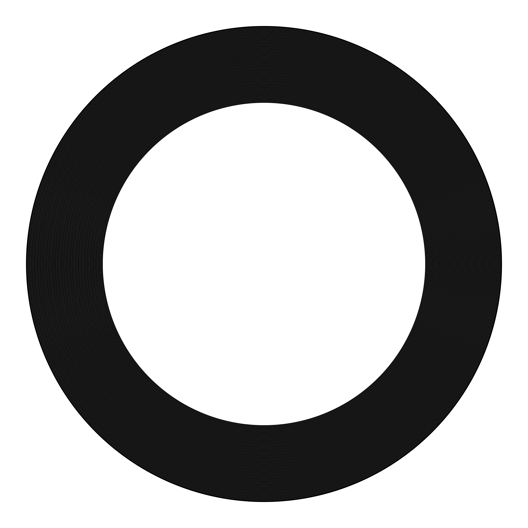 <?xml version="1.0" encoding="UTF-8"?>
<svg xmlns="http://www.w3.org/2000/svg" width="528" height="528" viewBox="0 0 528 528"><rect width="100%" height="100%" fill="white"/><g stroke="black" fill="none" stroke-linecap="round" stroke-linejoin="round"><path stroke-width="0.4" stroke-dasharray="2.64 1.98" d="M431.719 264A167.719 167.719 0 0 1 180.14 409.246A167.719 167.719 0 0 1 180.14 118.754A167.719 167.719 0 0 1 431.719 264A167.719 167.719 0 0 1 180.14 409.246A167.719 167.719 0 0 1 180.14 118.754A167.719 167.719 0 0 1 431.719 264M425.621 264A161.621 161.621 0 0 1 183.19 403.973A161.621 161.621 0 0 1 183.19 124.027A161.621 161.621 0 0 1 425.621 264M501.6 264A237.6 237.6 0 0 1 145.2 469.768A237.6 237.6 0 0 1 145.2 58.232A237.6 237.6 0 0 1 501.6 264M438.709 264A174.709 174.709 0 0 1 176.649 415.298A174.709 174.709 0 0 1 176.649 112.702A174.709 174.709 0 0 1 438.709 264"/><path stroke-width="0.79" d="M472.415 264A208.415 208.415 0 0 0 159.793 83.503A208.415 208.415 0 0 0 159.793 444.497A208.415 208.415 0 0 0 472.415 264M473.286 264A209.286 209.286 0 0 1 159.357 445.243A209.286 209.286 0 0 1 159.357 82.757A209.286 209.286 0 0 1 473.286 264M474.151 264A210.151 210.151 0 0 1 158.928 445.995A210.151 210.151 0 0 1 158.928 82.005A210.151 210.151 0 0 1 474.151 264M475.015 264A211.015 211.015 0 0 1 158.492 446.747A211.015 211.015 0 0 1 158.492 81.253A211.015 211.015 0 0 1 475.015 264M475.886 264A211.886 211.886 0 0 1 158.057 447.493A211.886 211.886 0 0 1 158.057 80.507A211.886 211.886 0 0 1 475.886 264M476.751 264A212.751 212.751 0 0 1 157.628 448.246A212.751 212.751 0 0 1 157.628 79.754A212.751 212.751 0 0 1 476.751 264M477.616 264A213.616 213.616 0 0 1 157.192 448.998A213.616 213.616 0 0 1 157.192 79.002A213.616 213.616 0 0 1 477.616 264M478.48 264A214.48 214.48 0 0 1 156.757 449.75A214.48 214.48 0 0 1 156.757 78.25A214.48 214.48 0 0 1 478.48 264M479.351 264A215.351 215.351 0 0 1 156.328 450.496A215.351 215.351 0 0 1 156.328 77.504A215.351 215.351 0 0 1 479.351 264M480.216 264A216.216 216.216 0 0 1 155.892 451.249A216.216 216.216 0 0 1 155.892 76.751A216.216 216.216 0 0 1 480.216 264M481.081 264A217.081 217.081 0 0 1 155.456 452.001A217.081 217.081 0 0 1 155.456 75.999A217.081 217.081 0 0 1 481.081 264M481.952 264A217.952 217.952 0 0 1 155.027 452.747A217.952 217.952 0 0 1 155.027 75.253A217.952 217.952 0 0 1 481.952 264M482.816 264A218.816 218.816 0 0 1 154.592 453.499A218.816 218.816 0 0 1 154.592 74.501A218.816 218.816 0 0 1 482.816 264M483.681 264A219.681 219.681 0 0 1 154.156 454.252A219.681 219.681 0 0 1 154.156 73.748A219.681 219.681 0 0 1 483.681 264M484.546 264A220.546 220.546 0 0 1 153.727 455.004A220.546 220.546 0 0 1 153.727 72.996A220.546 220.546 0 0 1 484.546 264M485.417 264A221.417 221.417 0 0 1 153.292 455.75A221.417 221.417 0 0 1 153.292 72.25A221.417 221.417 0 0 1 485.417 264M486.281 264A222.281 222.281 0 0 1 152.856 456.502A222.281 222.281 0 0 1 152.856 71.498A222.281 222.281 0 0 1 486.281 264M487.146 264A223.146 223.146 0 0 1 152.427 457.255A223.146 223.146 0 0 1 152.427 70.745A223.146 223.146 0 0 1 487.146 264M488.017 264A224.017 224.017 0 0 1 151.991 458A224.017 224.017 0 0 1 151.991 70A224.017 224.017 0 0 1 488.017 264M488.882 264A224.882 224.882 0 0 1 151.562 458.753A224.882 224.882 0 0 1 151.562 69.247A224.882 224.882 0 0 1 488.882 264M489.746 264A225.746 225.746 0 0 1 151.127 459.505A225.746 225.746 0 0 1 151.127 68.495A225.746 225.746 0 0 1 489.746 264M490.618 264A226.618 226.618 0 0 1 150.691 460.251A226.618 226.618 0 0 1 150.691 67.749A226.618 226.618 0 0 1 490.618 264M491.482 264A227.482 227.482 0 0 1 150.262 461.003A227.482 227.482 0 0 1 150.262 66.997A227.482 227.482 0 0 1 491.482 264M492.347 264A228.347 228.347 0 0 1 149.827 461.756A228.347 228.347 0 0 1 149.827 66.244A228.347 228.347 0 0 1 492.347 264M493.211 264A229.211 229.211 0 0 1 149.391 462.508A229.211 229.211 0 0 1 149.391 65.492A229.211 229.211 0 0 1 493.211 264M494.083 264A230.083 230.083 0 0 1 148.962 463.254A230.083 230.083 0 0 1 148.962 64.746A230.083 230.083 0 0 1 494.083 264M494.947 264A230.947 230.947 0 0 1 148.526 464.006A230.947 230.947 0 0 1 148.526 63.994A230.947 230.947 0 0 1 494.947 264M495.812 264A231.812 231.812 0 0 1 148.091 464.759A231.812 231.812 0 0 1 148.091 63.241A231.812 231.812 0 0 1 495.812 264M496.683 264A232.683 232.683 0 0 1 147.662 465.505A232.683 232.683 0 0 1 147.662 62.495A232.683 232.683 0 0 1 496.683 264M497.548 264A233.548 233.548 0 0 1 147.226 466.257A233.548 233.548 0 0 1 147.226 61.743A233.548 233.548 0 0 1 497.548 264M498.412 264A234.412 234.412 0 0 1 146.791 467.009A234.412 234.412 0 0 1 146.791 60.991A234.412 234.412 0 0 1 498.412 264M499.277 264A235.277 235.277 0 0 1 146.362 467.755A235.277 235.277 0 0 1 146.362 60.245A235.277 235.277 0 0 1 499.277 264M500.148 264A236.148 236.148 0 0 1 145.926 468.508A236.148 236.148 0 0 1 145.926 59.492A236.148 236.148 0 0 1 500.148 264M501.013 264A237.013 237.013 0 0 1 145.49 469.26A237.013 237.013 0 0 1 145.49 58.74A237.013 237.013 0 0 1 501.013 264M26.4 264A237.6 237.6 0 0 1 264 26.4A237.6 237.6 0 0 1 501.6 264A237.6 237.6 0 0 1 264 501.6A237.6 237.6 0 0 1 26.4 264M456.819 264A192.819 192.819 0 0 0 167.587 97.013A192.819 192.819 0 0 0 167.587 430.987A192.819 192.819 0 0 0 456.819 264M457.684 264A193.684 193.684 0 0 1 167.158 431.739A193.684 193.684 0 0 1 167.158 96.261A193.684 193.684 0 0 1 457.684 264M458.555 264A194.555 194.555 0 0 1 166.723 432.485A194.555 194.555 0 0 1 166.723 95.515A194.555 194.555 0 0 1 458.555 264M455.083 264A191.083 191.083 0 0 0 168.458 98.512A191.083 191.083 0 0 0 168.458 429.488A191.083 191.083 0 0 0 455.083 264M455.954 264A191.954 191.954 0 0 1 168.023 430.234A191.954 191.954 0 0 1 168.023 97.766A191.954 191.954 0 0 1 455.954 264M453.354 264A189.354 189.354 0 0 0 169.323 100.016A189.354 189.354 0 0 0 169.323 427.984A189.354 189.354 0 0 0 453.354 264M454.219 264A190.219 190.219 0 0 1 168.887 428.736A190.219 190.219 0 0 1 168.887 99.264A190.219 190.219 0 0 1 454.219 264M451.618 264A187.618 187.618 0 0 0 170.188 101.515A187.618 187.618 0 0 0 170.188 426.485A187.618 187.618 0 0 0 451.618 264M452.489 264A188.489 188.489 0 0 1 169.759 427.231A188.489 188.489 0 0 1 169.759 100.769A188.489 188.489 0 0 1 452.489 264M449.889 264A185.889 185.889 0 0 0 171.059 103.019A185.889 185.889 0 0 0 171.059 424.981A185.889 185.889 0 0 0 449.889 264M450.754 264A186.754 186.754 0 0 1 170.623 425.733A186.754 186.754 0 0 1 170.623 102.267A186.754 186.754 0 0 1 450.754 264M448.153 264A184.153 184.153 0 0 0 171.923 104.518A184.153 184.153 0 0 0 171.923 423.482A184.153 184.153 0 0 0 448.153 264M449.018 264A185.018 185.018 0 0 1 171.488 424.235A185.018 185.018 0 0 1 171.488 103.765A185.018 185.018 0 0 1 449.018 264M446.424 264A182.424 182.424 0 0 0 172.788 106.016A182.424 182.424 0 0 0 172.788 421.984A182.424 182.424 0 0 0 446.424 264M447.289 264A183.289 183.289 0 0 1 172.359 422.73A183.289 183.289 0 0 1 172.359 105.27A183.289 183.289 0 0 1 447.289 264M444.688 264A180.688 180.688 0 0 0 173.659 107.521A180.688 180.688 0 0 0 173.659 420.479A180.688 180.688 0 0 0 444.688 264M445.553 264A181.553 181.553 0 0 1 173.224 421.232A181.553 181.553 0 0 1 173.224 106.768A181.553 181.553 0 0 1 445.553 264M442.952 264A178.952 178.952 0 0 0 174.524 109.019A178.952 178.952 0 0 0 174.524 418.981A178.952 178.952 0 0 0 442.952 264M443.824 264A179.824 179.824 0 0 1 174.088 419.727A179.824 179.824 0 0 1 174.088 108.273A179.824 179.824 0 0 1 443.824 264M441.223 264A177.223 177.223 0 0 0 175.388 110.524A177.223 177.223 0 0 0 175.388 417.476A177.223 177.223 0 0 0 441.223 264M442.088 264A178.088 178.088 0 0 1 174.953 418.229A178.088 178.088 0 0 1 174.953 109.771A178.088 178.088 0 0 1 442.088 264M439.487 264A175.487 175.487 0 0 0 176.253 112.022A175.487 175.487 0 0 0 176.253 415.978A175.487 175.487 0 0 0 439.487 264M440.352 264A176.352 176.352 0 0 1 175.824 416.731A176.352 176.352 0 0 1 175.824 111.269A176.352 176.352 0 0 1 440.352 264M437.758 264A173.758 173.758 0 0 0 177.124 113.527A173.758 173.758 0 0 0 177.124 414.473A173.758 173.758 0 0 0 437.758 264M438.623 264A174.623 174.623 0 0 1 176.689 415.226A174.623 174.623 0 0 1 176.689 112.774A174.623 174.623 0 0 1 438.623 264M436.022 264A172.022 172.022 0 0 0 177.989 115.025A172.022 172.022 0 0 0 177.989 412.975A172.022 172.022 0 0 0 436.022 264M436.887 264A172.887 172.887 0 0 1 177.553 413.728A172.887 172.887 0 0 1 177.553 114.272A172.887 172.887 0 0 1 436.887 264M434.287 264A170.287 170.287 0 0 0 178.853 116.523A170.287 170.287 0 0 0 178.853 411.477A170.287 170.287 0 0 0 434.287 264M435.158 264A171.158 171.158 0 0 1 178.424 412.223A171.158 171.158 0 0 1 178.424 115.777A171.158 171.158 0 0 1 435.158 264M432.557 264A168.557 168.557 0 0 0 179.725 118.028A168.557 168.557 0 0 0 179.725 409.972A168.557 168.557 0 0 0 432.557 264M433.422 264A169.422 169.422 0 0 1 179.289 410.725A169.422 169.422 0 0 1 179.289 117.275A169.422 169.422 0 0 1 433.422 264M430.822 264A166.822 166.822 0 0 0 180.589 119.526A166.822 166.822 0 0 0 180.589 408.474A166.822 166.822 0 0 0 430.822 264M431.693 264A167.693 167.693 0 0 1 180.154 409.226A167.693 167.693 0 0 1 180.154 118.774A167.693 167.693 0 0 1 431.693 264M429.092 264A165.092 165.092 0 0 0 181.454 121.031A165.092 165.092 0 0 0 181.454 406.969A165.092 165.092 0 0 0 429.092 264M429.957 264A165.957 165.957 0 0 1 181.025 407.722A165.957 165.957 0 0 1 181.025 120.278A165.957 165.957 0 0 1 429.957 264M427.357 264A163.357 163.357 0 0 0 182.318 122.529A163.357 163.357 0 0 0 182.318 405.471A163.357 163.357 0 0 0 427.357 264M428.221 264A164.221 164.221 0 0 1 181.889 406.223A164.221 164.221 0 0 1 181.889 121.777A164.221 164.221 0 0 1 428.221 264M426.492 264A162.492 162.492 0 0 1 182.754 404.719A162.492 162.492 0 0 1 182.754 123.281A162.492 162.492 0 0 1 426.492 264M425.621 264A161.621 161.621 0 0 1 183.19 403.973A161.621 161.621 0 0 1 183.19 124.027A161.621 161.621 0 0 1 425.621 264M459.419 264A195.419 195.419 0 0 1 166.294 433.237A195.419 195.419 0 0 1 166.294 94.763A195.419 195.419 0 0 1 459.419 264M460.284 264A196.284 196.284 0 0 1 165.858 433.99A196.284 196.284 0 0 1 165.858 94.01A196.284 196.284 0 0 1 460.284 264M461.155 264A197.155 197.155 0 0 1 165.422 434.742A197.155 197.155 0 0 1 165.422 93.258A197.155 197.155 0 0 1 461.155 264M462.02 264A198.02 198.02 0 0 1 164.993 435.488A198.02 198.02 0 0 1 164.993 92.512A198.02 198.02 0 0 1 462.02 264M462.884 264A198.884 198.884 0 0 1 164.558 436.24A198.884 198.884 0 0 1 164.558 91.76A198.884 198.884 0 0 1 462.884 264M463.749 264A199.749 199.749 0 0 1 164.122 436.993A199.749 199.749 0 0 1 164.122 91.007A199.749 199.749 0 0 1 463.749 264M464.62 264A200.62 200.62 0 0 1 163.693 437.738A200.62 200.62 0 0 1 163.693 90.262A200.62 200.62 0 0 1 464.62 264M465.485 264A201.485 201.485 0 0 1 163.258 438.491A201.485 201.485 0 0 1 163.258 89.509A201.485 201.485 0 0 1 465.485 264M466.349 264A202.349 202.349 0 0 1 162.822 439.243A202.349 202.349 0 0 1 162.822 88.757A202.349 202.349 0 0 1 466.349 264M467.221 264A203.221 203.221 0 0 1 162.393 439.989A203.221 203.221 0 0 1 162.393 88.011A203.221 203.221 0 0 1 467.221 264M468.085 264A204.085 204.085 0 0 1 161.957 440.741A204.085 204.085 0 0 1 161.957 87.259A204.085 204.085 0 0 1 468.085 264M468.95 264A204.95 204.95 0 0 1 161.522 441.494A204.95 204.95 0 0 1 161.522 86.506A204.95 204.95 0 0 1 468.95 264M469.814 264A205.814 205.814 0 0 1 161.093 442.246A205.814 205.814 0 0 1 161.093 85.754A205.814 205.814 0 0 1 469.814 264M470.686 264A206.686 206.686 0 0 1 160.657 442.992A206.686 206.686 0 0 1 160.657 85.008A206.686 206.686 0 0 1 470.686 264M471.55 264A207.55 207.55 0 0 1 160.222 443.744A207.55 207.55 0 0 1 160.222 84.256A207.55 207.55 0 0 1 471.55 264"/></g></svg>
